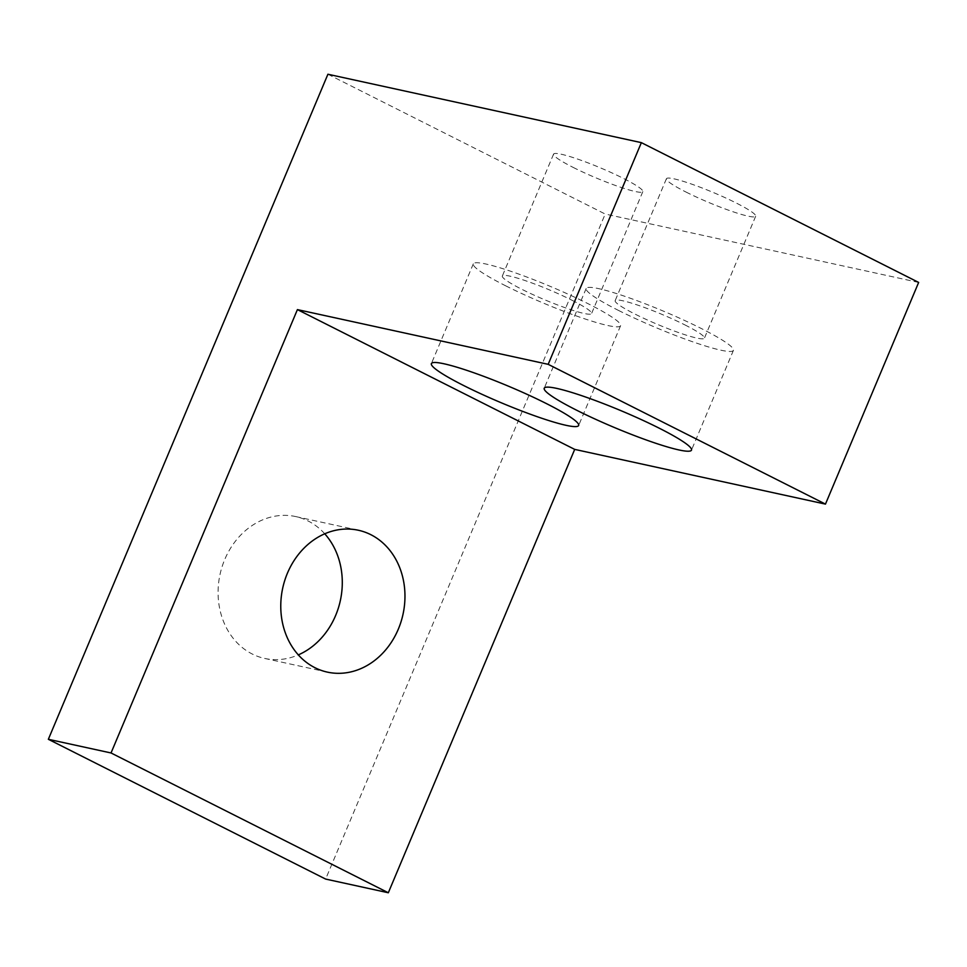 <?xml version="1.0" encoding="UTF-8"?>
<svg xmlns="http://www.w3.org/2000/svg" width="967" height="967" viewBox="0 0 967 967"><rect width="100%" height="100%" fill="white"/><g stroke="black" fill="none" stroke-linecap="round" stroke-linejoin="round"><path stroke-width="0.73" stroke-dasharray="4.83 3.63" d="M505.572 285.761A79.874 9.029 -157.2 0 0 579.922 317.2A79.874 9.029 -157.2 0 0 620.584 325.746A79.874 9.029 -157.2 0 0 588.323 303.819A79.874 9.029 -157.2 0 0 513.985 272.38A79.874 9.029 -157.2 0 0 473.322 263.834A79.874 9.029 -157.2 0 0 505.572 285.761M618.421 310.383A79.874 9.029 -157.2 0 0 692.759 341.822A79.874 9.029 -157.2 0 0 733.421 350.368A79.874 9.029 -157.2 0 0 701.172 328.442A79.874 9.029 -157.2 0 0 626.834 297.014A79.874 9.029 -157.2 0 0 586.171 288.468A79.874 9.029 -157.2 0 0 618.421 310.383M324.743 533.796A72.61 61.562 102.3 0 0 308.135 520.995A72.61 61.562 102.3 0 0 295.66 516.559A72.61 61.562 102.3 0 0 222.047 566.843A72.61 61.562 102.3 0 0 252.23 654.006A72.61 61.562 102.3 0 0 264.704 658.442A72.61 61.562 102.3 0 0 298.32 654.889M684.866 324.888A48.41 5.476 22.8 0 1 704.411 338.172A48.41 5.476 22.8 0 1 679.777 332.999A48.41 5.476 22.8 0 1 634.715 313.937A48.41 5.476 22.8 0 1 615.169 300.652A48.41 5.476 22.8 0 1 639.816 305.838A48.41 5.476 22.8 0 1 684.866 324.888M685.966 192.022A48.41 5.476 -157.2 0 0 731.028 211.072A48.41 5.476 -157.2 0 0 755.674 216.245A48.41 5.476 -157.2 0 0 736.129 202.961A48.41 5.476 -157.2 0 0 691.067 183.911A48.41 5.476 -157.2 0 0 666.42 178.726A48.41 5.476 -157.2 0 0 685.966 192.022M572.029 300.266A48.41 5.476 22.8 0 1 591.574 313.55A48.41 5.476 22.8 0 1 566.928 308.364A48.41 5.476 22.8 0 1 521.878 289.314A48.41 5.476 22.8 0 1 502.332 276.03A48.41 5.476 22.8 0 1 526.979 281.216A48.41 5.476 22.8 0 1 572.029 300.266M573.129 167.388A48.41 5.476 -157.2 0 0 618.179 186.438A48.41 5.476 -157.2 0 0 642.825 191.623A48.41 5.476 -157.2 0 0 623.28 178.339A48.41 5.476 -157.2 0 0 578.23 159.289A48.41 5.476 -157.2 0 0 553.583 154.104A48.41 5.476 -157.2 0 0 573.129 167.388M327.91 74.241L605.197 214.033L325.637 879.076M918.65 282.437L605.197 214.033M620.584 325.746L578.641 425.492M733.421 350.368L691.49 450.126M264.704 658.442L327.39 672.125M755.674 216.245L704.411 338.172M642.825 191.623L591.574 313.55M553.583 154.104L502.332 276.03M666.42 178.726L615.169 300.652M295.66 516.559L358.346 530.242M586.171 288.468L544.228 388.226M473.322 263.834L431.391 363.592"/><path stroke-width="1.45" d="M463.64 385.519A79.874 9.029 -157.2 0 0 537.978 416.958A79.874 9.029 -157.2 0 0 578.641 425.492A79.874 9.029 -157.2 0 0 546.391 403.577A79.874 9.029 -157.2 0 0 472.053 372.138A79.874 9.029 -157.2 0 0 431.391 363.592A79.874 9.029 -157.2 0 0 463.64 385.519M576.489 410.141A79.874 9.029 -157.2 0 0 650.827 441.581A79.874 9.029 -157.2 0 0 691.49 450.126A79.874 9.029 -157.2 0 0 659.24 428.2A79.874 9.029 -157.2 0 0 584.89 396.772A79.874 9.029 -157.2 0 0 544.228 388.226A79.874 9.029 -157.2 0 0 576.489 410.141M314.916 667.689A72.61 61.562 102.3 0 0 327.39 672.125A72.61 61.562 102.3 0 0 401.003 621.841A72.61 61.562 102.3 0 0 370.832 534.678A72.61 61.562 102.3 0 0 358.346 530.242A72.61 61.562 102.3 0 0 284.733 580.526A72.61 61.562 102.3 0 0 314.916 667.689M298.32 654.889A72.61 61.562 102.3 0 0 324.743 533.796M48.35 739.296L325.637 879.076L388.323 892.759L574.7 449.389L825.467 504.109L918.65 282.437L641.363 142.645L327.91 74.241L48.35 739.296L111.036 752.967L388.323 892.759M111.036 752.967L297.413 309.609L574.7 449.389M297.413 309.609L548.18 364.329L825.467 504.109M548.18 364.329L641.363 142.645"/></g></svg>
